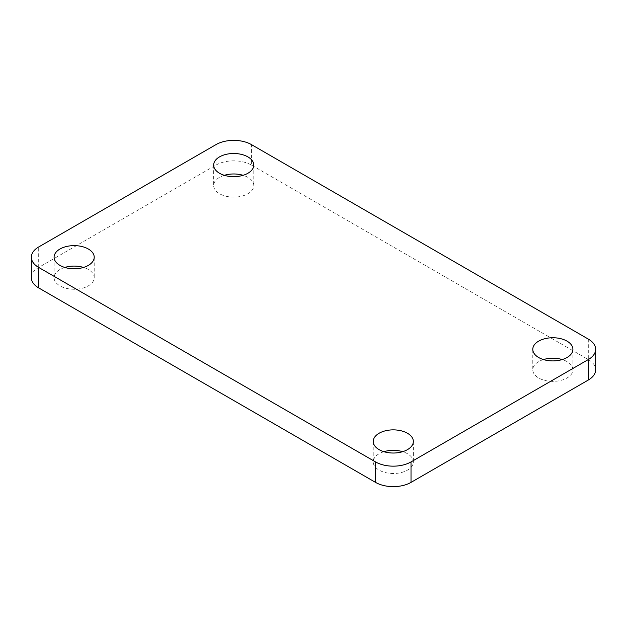 <?xml version="1.0" encoding="UTF-8"?>
<svg xmlns="http://www.w3.org/2000/svg" width="627" height="627" viewBox="0 0 627 627"><rect width="100%" height="100%" fill="white"/><g stroke="black" fill="none" stroke-linecap="round" stroke-linejoin="round"><path stroke-width="0.47" stroke-dasharray="3.13 2.35" d="M224.333 175.317A20.056 11.584 0 0 0 213.658 185.553A20.056 11.584 0 0 0 219.536 193.735A20.056 11.584 0 0 0 241.395 196.251A20.056 11.584 0 0 0 253.778 185.553A20.056 11.584 0 0 0 247.9 177.363A20.056 11.584 0 0 0 243.096 175.317M64.769 267.439A20.056 11.584 0 0 0 54.094 277.675A20.056 11.584 0 0 0 59.973 285.865A20.056 11.584 0 0 0 81.831 288.373A20.056 11.584 0 0 0 94.215 277.675A20.056 11.584 0 0 0 88.336 269.485A20.056 11.584 0 0 0 83.532 267.439M383.904 451.683A20.056 11.584 0 0 0 373.222 461.919A20.056 11.584 0 0 0 379.1 470.109A20.056 11.584 0 0 0 400.959 472.625A20.056 11.584 0 0 0 413.342 461.919A20.056 11.584 0 0 0 407.464 453.736A20.056 11.584 0 0 0 402.667 451.683M543.468 359.561A20.056 11.584 0 0 0 532.785 369.797A20.056 11.584 0 0 0 538.664 377.987A20.056 11.584 0 0 0 560.522 380.495A20.056 11.584 0 0 0 572.906 369.797A20.056 11.584 0 0 0 567.027 361.607A20.056 11.584 0 0 0 562.231 359.561M215.986 144.61L215.986 165.081L38.694 267.439L38.694 246.967M215.986 165.081A25.072 14.476 180 0 1 251.451 165.081L251.451 144.61M588.306 339.089L588.306 359.561L251.451 165.081M588.306 359.561A25.072 14.476 180 0 1 595.65 369.797M31.35 277.675A25.072 14.476 180 0 1 38.694 267.439M213.658 165.081L213.658 185.553M54.094 257.203L54.094 277.675M373.222 441.447L373.222 461.919M532.785 349.325L532.785 369.797M572.906 349.325L572.906 369.797M413.342 441.447L413.342 461.919M94.215 257.203L94.215 277.675M253.778 165.081L253.778 185.553"/><path stroke-width="0.94" d="M243.096 175.317A20.056 11.584 0 0 0 224.333 175.317M247.9 156.891A20.056 11.584 0 0 0 226.041 154.375A20.056 11.584 0 0 0 213.658 165.081A20.056 11.584 0 0 0 219.536 173.264A20.056 11.584 0 0 0 241.395 175.779A20.056 11.584 0 0 0 253.778 165.081A20.056 11.584 0 0 0 247.9 156.891M83.532 267.439A20.056 11.584 0 0 0 64.769 267.439M88.336 249.013A20.056 11.584 0 0 0 66.478 246.505A20.056 11.584 0 0 0 54.094 257.203A20.056 11.584 0 0 0 59.973 265.393A20.056 11.584 0 0 0 81.831 267.901A20.056 11.584 0 0 0 94.215 257.203A20.056 11.584 0 0 0 88.336 249.013M402.667 451.683A20.056 11.584 0 0 0 383.904 451.683M407.464 433.265A20.056 11.584 0 0 0 385.605 430.749A20.056 11.584 0 0 0 373.222 441.447A20.056 11.584 0 0 0 379.1 449.637A20.056 11.584 0 0 0 400.959 452.145A20.056 11.584 0 0 0 413.342 441.447A20.056 11.584 0 0 0 407.464 433.265M562.231 359.561A20.056 11.584 0 0 0 543.468 359.561M567.027 341.135A20.056 11.584 0 0 0 545.169 338.627A20.056 11.584 0 0 0 532.785 349.325A20.056 11.584 0 0 0 538.664 357.515A20.056 11.584 0 0 0 560.522 360.023A20.056 11.584 0 0 0 572.906 349.325A20.056 11.584 0 0 0 567.027 341.135M588.306 339.089L251.451 144.61A25.072 14.476 0 0 0 215.986 144.61L38.694 246.967A25.072 14.476 0 0 0 31.35 257.203A25.072 14.476 0 0 0 38.694 267.439L375.549 461.919A25.072 14.476 0 0 0 411.014 461.919L588.306 359.561A25.072 14.476 0 0 0 595.65 349.325A25.072 14.476 0 0 0 588.306 339.089M595.65 349.325L595.65 369.797A25.072 14.476 180 0 1 588.306 380.033L588.306 359.561M411.014 461.919L411.014 482.39L588.306 380.033M411.014 482.39A25.072 14.476 180 0 1 375.549 482.39L375.549 461.919M38.694 267.439L38.694 287.911L375.549 482.39M38.694 287.911A25.072 14.476 180 0 1 31.35 277.675L31.35 257.203"/></g></svg>

